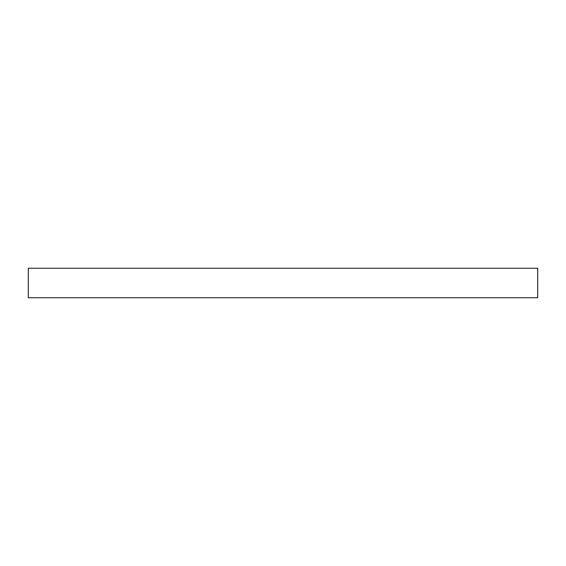 <?xml version="1.0" encoding="UTF-8"?>
<svg xmlns="http://www.w3.org/2000/svg" width="566" height="566" viewBox="0 0 566 566"><rect width="100%" height="100%" fill="white"/><g stroke="black" fill="none" stroke-linecap="round" stroke-linejoin="round"><path stroke-width="0.85" d="M537.7 297.744L537.7 268.256L28.3 268.256L28.3 297.744L537.7 297.744"/></g></svg>
